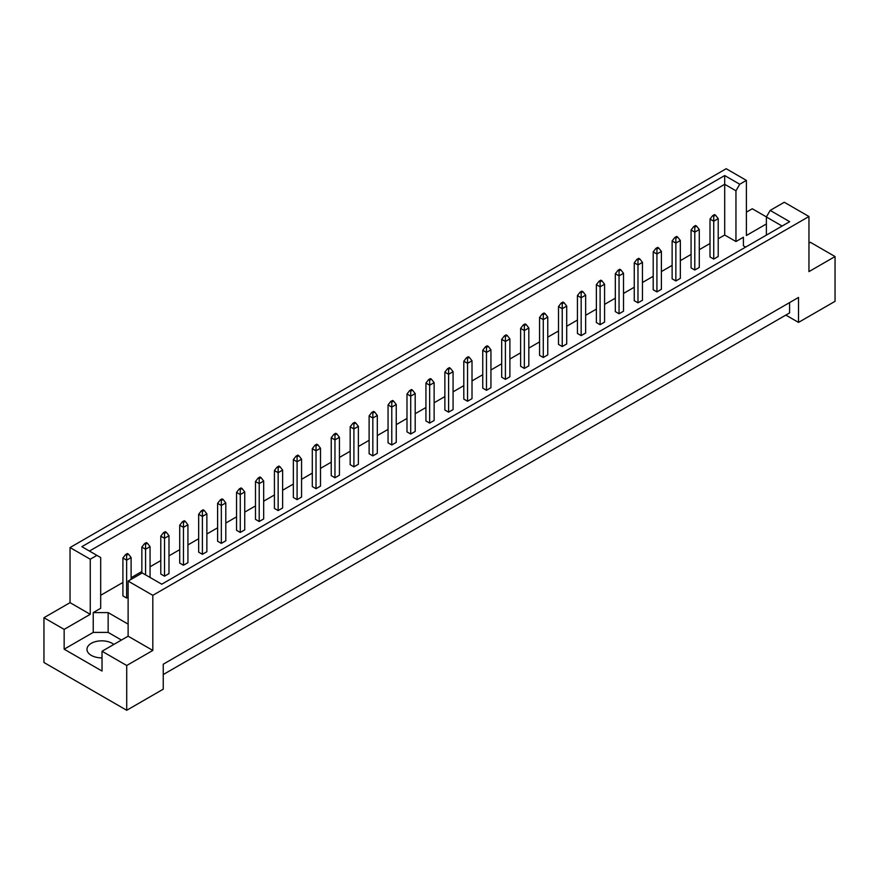 <?xml version="1.0" encoding="UTF-8"?>
<svg xmlns="http://www.w3.org/2000/svg" width="879" height="879" viewBox="0 0 879 879"><rect width="100%" height="100%" fill="white"/><g stroke="black" fill="none" stroke-linecap="round" stroke-linejoin="round"><path stroke-width="1.32" d="M102.03 657.877A14.767 8.526 180 0 1 91.295 655.382A14.767 8.526 180 0 1 86.977 649.361A14.767 8.526 180 0 1 96.086 641.483A14.767 8.526 180 0 1 112.171 643.329A14.767 8.526 180 0 1 113.809 644.45M766.378 235.132L766.378 216.97L770.169 210.411L784.277 202.258L808.955 216.509L808.955 271.611L835.05 256.547L810.372 242.296L808.955 243.12M694.795 270.018L699.277 267.436L699.277 229.551L694.795 232.133L694.795 270.018L691.07 267.864L691.07 229.99L693.751 226.54L694.795 227.145L696.586 226.112L695.542 225.507L693.751 226.54M713.737 259.085L718.209 256.503L718.209 218.618L713.737 221.2L713.737 259.085L710.012 256.932L710.012 219.047L712.693 215.608L713.737 216.212L715.528 215.179L714.484 214.575L712.693 215.608M718.209 238.769L724.703 235.023L735.954 241.527L743.414 237.22L743.414 245.823L745.634 247.109M100.689 595.292L122.906 582.458M131.114 577.723L141.849 571.526M150.056 566.79L160.791 560.593M168.988 555.858L179.723 549.661M187.93 544.925L198.665 538.728M206.873 533.992L217.607 527.796M225.804 523.06L236.539 516.852M244.747 512.116L255.481 505.919M263.678 501.184L274.424 494.987M282.62 490.251L293.355 484.054M301.563 479.319L312.298 473.122M320.494 468.386L331.24 462.189M339.437 457.454L350.172 451.257M358.379 446.521L369.114 440.313M377.311 435.577L388.057 429.381M396.253 424.645L406.988 418.448M415.196 413.712L425.93 407.515M434.127 402.78L444.873 396.583M453.07 391.847L463.804 385.65M472.012 380.915L482.747 374.718M490.943 369.982L501.689 363.774M509.886 359.039L520.621 352.842M528.828 348.106L539.563 341.909M547.76 337.173L558.506 330.976M566.702 326.241L577.437 320.044M585.645 315.308L596.38 309.111M604.576 304.376L615.322 298.179M623.519 293.443L634.253 287.235M642.461 282.5L653.196 276.303M661.393 271.567L672.127 265.37M680.335 260.634L691.07 254.438M699.277 249.702L710.012 243.505M128.125 624.134L108.15 612.597L93.24 612.597L100.689 608.29L100.689 557.561L81.857 546.683L724.703 175.547L739.744 184.238L746.392 180.393L726.186 168.724L70.045 547.551L90.251 559.22L96.899 555.374M675.863 238.077L677.654 237.044L676.61 236.44L674.819 237.473L675.863 238.077L675.863 243.076L672.127 240.923L672.127 278.808L675.863 280.95L680.335 278.368L680.335 240.494L675.863 243.076L675.863 280.95M656.921 249.01L658.712 247.977L657.668 247.373L655.877 248.405L656.921 249.01L656.921 254.009L653.196 251.855L653.196 289.74L656.921 291.894L661.393 289.301L661.393 251.427L656.921 254.009L656.921 291.894M637.978 259.942L639.769 258.909L638.725 258.316L636.934 259.349L637.978 259.942L637.978 264.942L634.253 262.788L634.253 300.673L637.978 302.826L642.461 300.244L642.461 262.36L637.978 264.942L637.978 302.826M619.047 270.886L620.838 269.853L619.794 269.249L618.003 270.282L619.047 270.886L619.047 275.874L615.322 273.721L615.322 311.606L619.047 313.759L623.519 311.177L623.519 273.292L619.047 275.874L619.047 313.759M600.104 281.818L601.895 280.786L600.851 280.181L599.06 281.214L600.104 281.818L600.104 286.807L596.38 284.653L596.38 322.538L600.104 324.692L604.576 322.11L604.576 284.225L600.104 286.807L600.104 324.692M581.162 292.751L582.953 291.718L581.909 291.114L580.118 292.147L581.162 292.751L581.162 297.739L577.437 295.586L577.437 333.471L581.162 335.624L585.645 333.042L585.645 295.157L581.162 297.739L581.162 335.624M562.23 303.684L564.021 302.651L562.978 302.046L561.187 303.079L562.23 303.684L562.23 308.672L558.506 306.529L558.506 344.403L562.23 346.557L566.702 343.975L566.702 306.09L562.23 308.672L562.23 346.557M543.288 314.616L545.079 313.583L544.035 312.979L542.244 314.012L543.288 314.616L543.288 319.615L539.563 317.462L539.563 355.347L543.288 357.489L547.76 354.907L547.76 317.033L543.288 319.615L543.288 357.489M524.356 325.549L526.136 324.516L525.093 323.911L523.313 324.944L524.356 325.549L524.356 330.548L520.621 328.394L520.621 366.279L524.356 368.433L528.828 365.84L528.828 327.966L524.356 330.548L524.356 368.433M505.414 336.481L507.205 335.448L506.161 334.855L504.37 335.888L505.414 336.481L505.414 341.481L501.689 339.327L501.689 377.212L505.414 379.365L509.886 376.783L509.886 338.898L505.414 341.481L505.414 379.365M486.472 347.425L488.263 346.392L487.219 345.788L485.428 346.82L486.472 347.425L486.472 352.413L482.747 350.26L482.747 388.144L486.472 390.298L490.943 387.716L490.943 349.831L486.472 352.413L486.472 390.298M467.54 358.357L469.32 357.324L468.276 356.72L466.496 357.753L467.54 358.357L467.54 363.346L463.804 361.192L463.804 399.077L467.54 401.231L472.012 398.648L472.012 360.764L467.54 363.346L467.54 401.231M448.598 369.29L450.389 368.257L449.345 367.653L447.554 368.686L448.598 369.29L448.598 374.278L444.873 372.125L444.873 410.01L448.598 412.163L453.07 409.581L453.07 371.696L448.598 374.278L448.598 412.163M429.655 380.222L431.446 379.19L430.402 378.585L428.611 379.618L429.655 380.222L429.655 385.211L425.93 383.068L425.93 420.942L429.655 423.096L434.127 420.514L434.127 382.629L429.655 385.211L429.655 423.096M410.724 391.155L412.504 390.122L411.46 389.518L409.68 390.551L410.724 391.155L410.724 396.154L406.988 394.001L406.988 431.886L410.724 434.028L415.196 431.446L415.196 393.572L410.724 396.154L410.724 434.028M391.781 402.088L393.572 401.055L392.528 400.45L390.737 401.483L391.781 402.088L391.781 407.087L388.057 404.933L388.057 442.818L391.781 444.972L396.253 442.39L396.253 404.505L391.781 407.087L391.781 444.972M372.839 413.02L374.63 411.987L373.586 411.394L371.795 412.427L372.839 413.02L372.839 418.019L369.114 415.866L369.114 453.751L372.839 455.904L377.311 453.322L377.311 415.437L372.839 418.019L372.839 455.904M353.907 423.964L355.687 422.931L354.644 422.327L352.864 423.359L353.907 423.964L353.907 428.952L350.172 426.798L350.172 464.683L353.907 466.837L358.379 464.255L358.379 426.37L353.907 428.952L353.907 466.837M334.965 434.896L336.756 433.863L335.712 433.259L333.921 434.292L334.965 434.896L334.965 439.885L331.24 437.731L331.24 475.616L334.965 477.769L339.437 475.187L339.437 437.302L334.965 439.885L334.965 477.769M316.022 445.829L317.813 444.796L316.77 444.192L314.979 445.224L316.022 445.829L316.022 450.817L312.298 448.664L312.298 486.548L316.022 488.702L320.494 486.12L320.494 448.235L316.022 450.817L316.022 488.702M297.091 456.761L298.882 455.729L297.838 455.124L296.047 456.157L297.091 456.761L297.091 461.761L293.355 459.607L293.355 497.481L297.091 499.635L301.563 497.053L301.563 459.168L297.091 461.761L297.091 499.635M278.149 467.694L279.94 466.661L278.896 466.057L277.105 467.09L278.149 467.694L278.149 472.693L274.424 470.54L274.424 508.425L278.149 510.567L282.62 507.985L282.62 470.111L278.149 472.693L278.149 510.567M259.206 478.626L260.997 477.594L259.953 476.989L258.162 478.022L259.206 478.626L259.206 483.626L255.481 481.472L255.481 519.357L259.206 521.511L263.678 518.929L263.678 481.044L259.206 483.626L259.206 521.511M240.275 489.559L242.066 488.526L241.022 487.933L239.231 488.966L240.275 489.559L240.275 494.558L236.539 492.405L236.539 530.29L240.275 532.443L244.747 529.861L244.747 491.976L240.275 494.558L240.275 532.443M221.332 500.503L223.123 499.47L222.079 498.865L220.288 499.898L221.332 500.503L221.332 505.491L217.607 503.337L217.607 541.222L221.332 543.376L225.804 540.794L225.804 502.909L221.332 505.491L221.332 543.376M202.39 511.435L204.181 510.402L203.137 509.798L201.346 510.831L202.39 511.435L202.39 516.423L198.665 514.27L198.665 552.155L202.39 554.308L206.873 551.726L206.873 513.841L202.39 516.423L202.39 554.308M183.458 522.368L185.249 521.335L184.205 520.731L182.414 521.763L183.458 522.368L183.458 527.356L179.723 525.202L179.723 563.087L183.458 565.241L187.93 562.659L187.93 524.774L183.458 527.356L183.458 565.241M164.516 533.3L166.307 532.267L165.263 531.663L163.472 532.696L164.516 533.3L164.516 538.3L160.791 536.146L160.791 574.02L164.516 576.174L168.988 573.591L168.988 535.707L164.516 538.3L164.516 576.174M131.114 579.36L131.114 557.583L126.642 560.165L122.906 558.011L122.906 595.896L126.642 598.05L128.125 597.182M43.95 617.717L64.156 629.386L90.251 614.322L70.045 602.653L43.95 617.717L43.95 662.491L126.719 710.276L163.252 689.18L163.252 664.205L798.517 297.443L798.517 322.406L835.05 301.321L835.05 256.547M766.378 223.958L746.392 235.495L746.392 180.393M766.411 216.915L752.281 208.762L746.392 212.169M770.169 210.411L789.683 221.673L161.758 584.205L142.233 572.943L128.125 581.085L152.814 595.336L808.955 216.509M121.423 640.055L108.15 632.397L93.24 632.397L64.156 649.185L102.03 671.051L102.03 651.251L126.719 665.502L152.814 650.438L128.125 636.187L128.125 581.085M152.814 650.438L152.814 595.336M90.251 614.322L90.251 559.22M70.045 602.653L70.045 547.551M64.156 649.185L64.156 629.386M126.719 665.502L126.719 710.276M785.837 315.089L798.517 322.406M102.03 651.251L128.125 636.187M789.573 302.607L789.573 312.935L163.252 674.545M724.703 235.023L724.703 184.293L89.427 551.067M735.954 241.527L735.954 190.798L724.703 184.293L724.703 175.547M739.744 184.238L735.954 190.798M743.414 245.823L743.414 237.22M782.112 226.046L766.378 216.97M93.24 632.397L93.24 612.597M108.15 632.397L108.15 612.597M713.737 216.212L713.737 221.2L710.012 219.047M715.528 215.179L718.209 218.618M694.795 227.145L694.795 232.133L691.07 229.99M696.586 226.112L699.277 229.551M677.654 237.044L680.335 240.494M672.127 240.923L674.819 237.473M639.769 258.909L642.461 262.36M634.253 262.788L636.934 259.349M601.895 280.786L604.576 284.225M596.38 284.653L599.06 281.214M564.021 302.651L566.702 306.09M558.506 306.529L561.187 303.079M658.712 247.977L661.393 251.427M653.196 251.855L655.877 248.405M620.838 269.853L623.519 273.292M615.322 273.721L618.003 270.282M582.953 291.718L585.645 295.157M577.437 295.586L580.118 292.147M545.079 313.583L547.76 317.033M539.563 317.462L542.244 314.012M526.136 324.516L528.828 327.966M520.621 328.394L523.313 324.944M488.263 346.392L490.943 349.831M482.747 350.26L485.428 346.82M450.389 368.257L453.07 371.696M444.873 372.125L447.554 368.686M507.205 335.448L509.886 338.898M501.689 339.327L504.37 335.888M469.32 357.324L472.012 360.764M463.804 361.192L466.496 357.753M431.446 379.19L434.127 382.629M425.93 383.068L428.611 379.618M393.572 401.055L396.253 404.505M388.057 404.933L390.737 401.483M355.687 422.931L358.379 426.37M350.172 426.798L352.864 423.359M317.813 444.796L320.494 448.235M312.298 448.664L314.979 445.224M279.94 466.661L282.62 470.111M274.424 470.54L277.105 467.09M242.066 488.526L244.747 491.976M236.539 492.405L239.231 488.966M204.181 510.402L206.873 513.841M198.665 514.27L201.346 510.831M166.307 532.267L168.988 535.707M160.791 536.146L163.472 532.696M128.433 554.133L127.389 553.528L125.598 554.561L126.642 555.165L128.433 554.133L131.114 557.583M126.642 555.165L126.642 598.05M122.906 558.011L125.598 554.561M412.504 390.122L415.196 393.572M406.988 394.001L409.68 390.551M374.63 411.987L377.311 415.437M369.114 415.866L371.795 412.427M336.756 433.863L339.437 437.302M331.24 437.731L333.921 434.292M298.882 455.729L301.563 459.168M293.355 459.607L296.047 456.157M260.997 477.594L263.678 481.044M255.481 481.472L258.162 478.022M223.123 499.47L225.804 502.909M217.607 503.337L220.288 499.898M185.249 521.335L187.93 524.774M179.723 525.202L182.414 521.763M147.364 543.2L146.321 542.596L144.53 543.629L145.573 544.233L147.364 543.2L150.056 546.65L145.573 549.232L145.573 574.866M145.573 544.233L145.573 549.232L141.849 547.079L141.849 573.163M150.056 577.448L150.056 546.65M141.849 547.079L144.53 543.629"/></g></svg>
